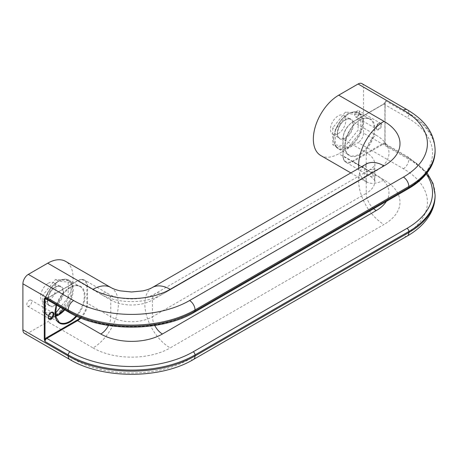 <?xml version="1.0" encoding="UTF-8"?>
<svg xmlns="http://www.w3.org/2000/svg" width="458" height="458" viewBox="0 0 458 458"><rect width="100%" height="100%" fill="white"/><g stroke="black" fill="none" stroke-linecap="round" stroke-linejoin="round"><path stroke-width="0.34" stroke-dasharray="2.29 1.72" d="M29.243 300.322A3.458 1.998 -60 0 1 30.972 300.15A3.458 1.998 -60 0 1 31.499 302.921A3.458 1.998 -60 0 1 29.243 305.973A3.458 1.998 -60 0 1 27.514 306.144A3.458 1.998 -60 0 1 26.982 303.373A3.458 1.998 -60 0 1 29.243 300.322M48.267 283.273A10.889 6.286 -60 0 1 53.712 282.729A10.889 6.286 -60 0 1 55.384 291.46A10.889 6.286 -60 0 1 48.267 301.055A10.889 6.286 -60 0 1 42.823 301.593A10.889 6.286 -60 0 1 41.151 292.868A10.889 6.286 -60 0 1 48.267 283.273M357.194 116.63A3.458 1.998 120 0 0 359.456 113.584A3.458 1.998 120 0 0 358.923 110.807A3.458 1.998 120 0 0 357.194 110.979A3.458 1.998 120 0 0 354.933 114.031A3.458 1.998 120 0 0 355.465 116.801A3.458 1.998 120 0 0 357.194 116.63M338.17 133.679A10.889 6.286 120 0 0 345.28 124.084A10.889 6.286 120 0 0 343.615 115.359A10.889 6.286 120 0 0 338.17 115.897A10.889 6.286 120 0 0 331.054 125.492A10.889 6.286 120 0 0 332.726 134.223A10.889 6.286 120 0 0 338.17 133.679M335.519 129.797C333.046 136.753 333.103 142.289 335.685 146.405L348.498 147.665L348.79 146.64L360.165 132.488L361.179 131.887L360.818 130.805L360.818 115.634L361.179 114.975L348.79 113.693L347.479 114.443L336.103 128.595L335.451 130.284L335.451 145.449L335.811 146.531L332.731 144.751L345.418 145.884L358.099 130.106L358.099 113.195L345.418 112.061L332.731 127.839L332.731 144.751M360.165 114.706A20.198 11.662 120 0 0 348.79 113.693L348.498 113.842A20.713 11.96 -60 0 1 358.854 112.817A20.713 11.96 -60 0 1 361.179 114.975A20.713 11.96 -60 0 1 361.179 131.887A20.713 11.96 -60 0 1 348.498 147.665A20.713 11.96 -60 0 1 338.141 148.69A20.713 11.96 -60 0 1 335.811 146.531L336.103 146.377A20.198 11.662 120 0 0 347.479 147.396M348.498 147.665L345.418 145.884M361.179 131.887L358.099 130.106M361.179 114.975L358.099 113.195M348.498 113.842L348.051 113.927C342.733 117.259 338.645 122.326 335.783 129.122L335.811 129.62A20.713 11.96 -60 0 1 348.498 113.842L345.418 112.061M335.811 146.531A20.713 11.96 -60 0 1 335.811 129.62L332.731 127.839M335.811 129.62L335.451 130.284A20.198 11.662 120 0 0 335.451 145.449M320.777 155.543A35.873 20.713 120 0 0 338.714 153.768L358.099 142.575L403.395 168.727A81.999 47.34 180 0 1 403.395 235.675L189.595 359.112A81.999 47.34 0 0 1 73.635 359.112L28.333 332.96L47.724 321.768A35.873 20.713 -60 0 0 71.156 290.154A35.873 20.713 -60 0 0 65.66 261.409M435.1 195.921A89.682 51.777 0 0 0 408.834 159.31L363.538 133.158L363.538 87.129L408.834 113.281A89.682 51.777 180 0 1 435.1 149.898M435.1 150.94A89.682 51.777 0 0 0 408.834 114.328L385.642 100.937L384.915 102.392A0.515 0.298 180 0 1 385.064 102.598L385.064 102.598A0.515 0.298 180 0 1 384.915 102.81A3.074 1.775 -60 0 1 383.466 104.287L352.666 122.068A13.58 7.843 120 0 0 343.059 138.7L343.059 155.439A13.58 7.843 120 0 0 352.666 160.987L383.466 143.199A3.074 1.775 -60 0 1 384.915 143.005L385.161 102.145L383.569 104.052A0.515 0.298 -120 0 0 383.466 104.287M384.915 142.587L385.642 144.877L384.915 143.005A0.515 0.298 180 0 0 385.064 142.793L385.064 142.793A0.515 0.298 180 0 0 384.915 142.587L384.915 102.392M363.538 133.158A7.689 4.437 -60 0 1 358.099 142.575M361.94 83.614A7.689 4.437 -60 0 1 363.538 87.129M386.334 201.411A43.562 25.15 180 0 0 376.218 175.002A14.095 8.135 -60 0 1 369.171 175.7A14.095 8.135 -60 0 1 366.251 169.248L366.251 152.508A14.095 8.135 -60 0 1 376.218 135.247L353.026 121.862L383.827 104.075A2.565 1.477 120 0 0 385.642 100.937L385.064 102.598L385.064 142.793L385.39 144.058M55.2 314.554L45.909 313.902L45.548 312.825L45.548 297.654L46.201 295.971L57.576 281.819L58.595 281.212L71.276 282.346L70.916 283.01L70.916 298.175L71.276 299.257L68.196 297.482L60.301 307.301M64.778 309.883A20.713 11.96 120 0 0 71.276 299.257L70.263 299.864L63.021 308.869M55.149 313.226L42.829 312.127L42.829 295.215L55.515 279.437L68.196 280.571L68.196 297.482M55.338 315.739A20.198 11.662 -60 0 1 46.201 313.753L42.829 312.127M45.548 312.825A20.198 11.662 -60 0 1 45.548 297.654L45.909 296.99L42.829 295.215M45.909 296.99L45.88 296.498C48.743 289.702 52.83 284.636 58.149 281.298L58.595 281.212A20.713 11.96 120 0 0 45.909 296.99A20.713 11.96 120 0 0 45.909 313.902L45.783 313.782C43.201 309.66 43.144 304.123 45.617 297.168M71.276 299.257A20.713 11.96 120 0 0 71.276 282.346A20.713 11.96 120 0 0 68.952 280.187A20.713 11.96 120 0 0 58.595 281.212L55.515 279.437M71.276 282.346L68.196 280.571M58.595 281.212L58.887 281.063A20.198 11.662 -60 0 1 70.263 282.082M24.492 333.344A7.689 4.437 120 0 0 28.333 332.96M152.268 287.561A35.873 20.713 -120 0 0 144.843 303.986A35.873 20.713 -120 0 0 170.204 347.92L384.01 224.483A35.873 20.713 -120 0 1 358.643 180.544A35.873 20.713 -120 0 1 366.074 164.124M110.956 287.561A35.873 20.713 -60 0 1 118.387 303.986A35.873 20.713 -60 0 1 93.02 347.92L47.724 321.768M55.515 287.034A11.404 6.584 120 0 0 47.449 301.003A11.404 6.584 120 0 0 55.515 305.658A11.404 6.584 120 0 0 63.576 291.694A11.404 6.584 120 0 0 55.515 287.034M55.149 305.028A10.889 6.286 -60 0 1 49.704 305.572A10.889 6.286 -60 0 1 48.038 296.841A10.889 6.286 -60 0 1 55.149 287.246A10.889 6.286 -60 0 1 60.599 286.708A10.889 6.286 -60 0 1 62.265 295.433A10.889 6.286 -60 0 1 55.149 305.028M27.514 306.144L48.892 318.487A3.458 1.998 -60 0 1 48.365 315.717A3.458 1.998 -60 0 1 50.62 312.665A3.458 1.998 -60 0 1 52.349 312.493L30.972 300.15M76.772 316.283A21.223 12.252 120 0 0 84.61 292.273A21.223 12.252 120 0 0 70.011 287.389A21.223 12.252 120 0 0 56.46 305.085M45.909 313.902A20.713 11.96 120 0 0 48.239 316.06L59.294 322.443A20.713 11.96 -60 0 1 56.116 305.847A20.713 11.96 -60 0 1 69.645 287.595A20.713 11.96 -60 0 1 80.001 286.571A20.713 11.96 -60 0 1 76.091 315.974M345.418 138.282A11.404 6.584 -60 0 1 337.351 133.627A11.404 6.584 -60 0 1 345.418 119.664A11.404 6.584 -60 0 1 353.479 124.318A11.404 6.584 -60 0 1 345.418 138.282M345.051 119.87A10.889 6.286 120 0 0 337.941 129.471A10.889 6.286 120 0 0 339.607 138.196A10.889 6.286 120 0 0 345.051 137.658A10.889 6.286 120 0 0 352.168 128.063A10.889 6.286 120 0 0 350.496 119.332A10.889 6.286 120 0 0 345.051 119.87M378.938 129.603A3.973 2.296 -60 0 1 376.127 127.982A3.973 2.296 -60 0 1 378.938 123.116A3.973 2.296 -60 0 1 381.743 124.736A3.973 2.296 -60 0 1 378.938 129.603M378.571 123.322A3.458 1.998 120 0 0 376.316 126.374A3.458 1.998 120 0 0 376.842 129.145A3.458 1.998 120 0 0 378.571 128.973A3.458 1.998 120 0 0 380.833 125.927A3.458 1.998 120 0 0 380.306 123.156A3.458 1.998 120 0 0 378.571 123.322M359.914 154.672A21.223 12.252 -60 0 1 344.903 146.005A21.223 12.252 -60 0 1 359.914 120.013A21.223 12.252 -60 0 1 374.919 128.675A21.223 12.252 -60 0 1 359.914 154.672M359.547 120.225A20.713 11.96 120 0 0 346.019 138.476A20.713 11.96 120 0 0 349.191 155.067A20.713 11.96 120 0 0 359.547 154.043A20.713 11.96 120 0 0 373.081 135.791A20.713 11.96 120 0 0 369.904 119.194A20.713 11.96 120 0 0 359.547 120.225M352.666 122.068A0.515 0.298 60 0 1 352.769 121.834L383.569 104.052A0.515 0.298 -120 0 1 383.827 104.075L407.019 117.466A2.565 1.477 -60 0 0 408.834 114.328L408.834 113.281A7.689 4.437 -60 0 0 407.242 109.765M403.395 168.727A7.689 4.437 -60 0 0 408.834 159.31L408.834 158.262A89.682 51.777 180 0 1 435.1 194.879M358.791 168.326A35.873 20.713 120 0 0 366.074 181.694A35.873 20.713 120 0 0 384.01 179.92A54.576 31.51 180 0 1 384.01 224.483M384.01 179.92L338.714 153.768M93.02 347.92A54.576 31.51 0 0 0 170.204 347.92M385.39 144.052L385.109 143.703A2.565 1.477 120 0 1 385.642 144.877L408.834 158.262A2.565 1.477 -60 0 0 408.301 157.094A2.565 1.477 -60 0 0 407.019 157.22L383.827 143.829L353.026 161.611A14.095 8.135 -60 0 1 345.979 162.309A14.095 8.135 -60 0 1 343.059 155.857L343.059 139.123A14.095 8.135 -60 0 1 353.026 121.862A0.515 0.298 60 0 0 352.769 121.834C346.769 125.961 343.483 131.652 342.91 138.911A0.515 0.298 0 0 0 343.059 139.123L366.251 152.508A29.467 17.015 180 0 1 374.884 164.542A29.467 17.015 180 0 1 366.251 176.57L152.451 300.007A14.095 8.135 60 0 1 155.371 293.555A14.095 8.135 60 0 1 162.418 294.254L376.218 170.817A14.095 8.135 60 0 0 369.171 170.118A14.095 8.135 60 0 0 366.251 176.57L366.251 193.31L152.451 316.747L152.451 300.007A29.467 17.015 0 0 1 110.779 300.007A14.095 8.135 120 0 0 107.859 293.555A14.095 8.135 120 0 0 100.812 294.254L77.62 280.863L46.819 298.65L70.011 312.035A87.123 50.3 0 0 0 193.219 312.035L407.019 188.599A87.123 50.3 180 0 0 407.019 117.466M154.77 325.461A14.095 8.135 60 0 1 152.451 316.747A29.467 17.015 0 0 1 110.779 316.747L110.779 300.007L87.587 286.616A14.095 8.135 120 0 0 84.667 280.164A14.095 8.135 120 0 0 77.62 280.863A0.515 0.298 60 0 0 77.259 281.075A13.58 7.843 -60 0 1 86.86 286.616L86.86 303.356A13.58 7.843 -60 0 1 80.196 317.76M373.676 208.716A14.095 8.135 60 0 1 366.251 193.31A29.467 17.015 180 0 0 374.884 181.276L374.884 164.542C374.839 163.815 376.007 165.756 369.171 170.118L155.371 293.555C144.562 300.723 118.668 300.723 107.859 293.555L84.667 280.164C82.595 279.042 80.161 279.271 77.362 280.84L46.561 298.622A0.515 0.298 -120 0 0 46.453 298.856L77.259 281.075M376.218 135.247A43.562 25.15 180 0 1 376.218 170.817M366.251 169.248A29.467 17.015 180 0 1 374.884 181.276C374.839 182.003 376.007 180.063 369.171 175.7L345.979 162.309C343.969 161.079 342.95 158.857 342.91 155.651A0.515 0.298 0 0 0 343.059 155.857L366.251 169.248M100.812 294.254A43.562 25.15 0 0 0 162.418 294.254M376.218 175.002L353.026 161.611A0.515 0.298 -120 0 1 352.666 160.987M426.226 173.988A87.123 50.3 0 0 0 407.019 157.22M194.501 312.167A2.565 1.477 60 0 1 193.219 312.035M408.301 188.725A2.565 1.477 60 0 1 407.019 188.599M427.079 172.906L408.301 157.094L385.109 143.703A2.565 1.477 120 0 0 383.827 143.829A0.515 0.298 -120 0 1 383.466 143.199M193.436 359.496A7.689 4.437 60 0 1 189.595 359.112M407.242 236.053A7.689 4.437 60 0 1 403.395 235.675M348.79 146.64A20.198 11.662 120 0 0 360.165 132.488M360.818 130.805A20.198 11.662 120 0 0 360.818 115.634M347.479 114.443A20.198 11.662 120 0 0 336.103 128.595M343.059 138.7A0.515 0.298 0 0 0 342.91 138.911L342.91 155.651A0.515 0.298 0 0 1 343.059 155.439M46.023 299.057A3.074 1.775 120 0 0 46.453 298.856M108.46 325.461A14.095 8.135 120 0 0 110.779 316.747L87.587 303.356L87.587 286.616A0.515 0.298 180 0 0 86.86 286.616M80.929 318.058A14.095 8.135 120 0 0 87.587 303.356A0.515 0.298 180 0 0 86.86 303.356M68.729 312.167A2.565 1.477 120 0 0 70.011 312.035M46.819 298.65A2.565 1.477 -60 0 1 45.537 298.776L46.561 298.622A0.515 0.298 -120 0 1 46.819 298.65M69.788 359.496A7.689 4.437 120 0 0 73.635 359.112M45.823 313.839L48.239 316.06A20.713 11.96 120 0 0 55.464 316.455M70.263 299.864A20.198 11.662 -60 0 1 64.143 309.516M46.201 295.971A20.198 11.662 -60 0 1 57.576 281.819M70.916 283.01A20.198 11.662 -60 0 1 70.916 298.175M350.857 172.906L367.356 182.559C367.963 183.097 364.602 180.962 364.121 172.906C364.602 164.857 367.963 162.722 367.356 163.26M42.823 301.593L49.704 305.572C45.113 303.9 48.605 290.675 55.407 287.269C57.548 286.118 59.277 285.929 60.599 286.708L53.712 282.729M56.552 305.137L62.007 294.832L69.902 287.618C73.927 285.403 77.299 285.048 80.001 286.571L68.952 280.187C65.998 278.59 62.523 278.888 58.521 281.086M332.726 134.223L339.607 138.196C335.01 136.524 338.508 123.299 345.309 119.899C347.45 118.742 349.179 118.553 350.496 119.332L343.615 115.359M355.465 116.801L376.842 129.145C375.703 127.828 376.367 125.898 378.829 123.351L380.306 123.156L358.923 110.807M335.725 146.463L338.141 148.69L349.191 155.067C340.134 151.255 347.107 126.694 359.805 120.248C363.829 118.027 367.196 117.677 369.904 119.194L358.854 112.817C355.9 111.22 352.425 111.517 348.424 113.71"/><path stroke-width="0.69" d="M93.02 289.336A54.576 31.51 0 0 0 170.204 289.336A35.873 20.713 -120 0 0 152.268 287.561C149.216 289.301 144.339 290.658 142.558 290.922L131.601 291.986L120.477 290.882C118.668 290.601 113.922 289.256 110.956 287.561A35.873 20.713 -60 0 0 93.02 289.336L47.724 263.184L28.333 274.376L73.635 300.534A81.999 47.34 180 0 0 189.595 300.534L403.395 177.091A81.999 47.34 0 0 0 403.395 110.143L358.099 83.991L338.714 95.184A35.873 20.713 120 0 0 315.276 126.797A35.873 20.713 120 0 0 320.777 155.543L350.857 172.906M358.099 83.991A7.689 4.437 -60 0 1 361.94 83.614L407.242 109.765A7.689 4.437 -60 0 0 403.395 110.143M60.301 307.301L55.515 313.261L55.149 313.226M63.021 308.869L58.887 314.016L58.595 315.035L55.515 313.261M55.464 316.455A20.713 11.96 120 0 0 58.595 315.035L55.2 314.554M47.724 263.184A35.873 20.713 -60 0 1 65.66 261.409L110.956 287.561M408.301 188.725C419.104 182.467 426.77 174.979 431.299 166.265C433.818 161.296 435.089 156.189 435.1 150.94A89.682 51.777 0 0 1 408.834 187.557A2.565 1.477 60 0 1 408.301 188.725L194.501 312.167A2.565 1.477 60 0 0 195.028 310.993L408.834 187.557L408.834 186.509L195.028 309.946L195.028 310.993A89.682 51.777 180 0 1 68.196 310.993L45.004 297.603L44.283 299.057L44.283 339.246L45.004 341.536L45.004 299.057A3.074 1.775 120 0 0 46.023 299.057M407.242 236.053C417.873 229.95 425.642 222.428 430.554 213.485C433.554 207.88 435.071 202.03 435.1 195.921A89.682 51.777 0 0 1 408.834 232.538A7.689 4.437 60 0 1 407.242 236.053L193.436 359.496A7.689 4.437 60 0 0 195.028 355.975L408.834 232.538L408.834 231.49L195.028 354.927L195.028 355.975A89.682 51.777 180 0 1 68.196 355.975L22.9 329.823L22.9 283.794L68.196 309.946A89.682 51.777 0 0 0 195.028 309.946A7.689 4.437 60 0 0 189.595 300.534M28.333 274.376A7.689 4.437 120 0 0 22.9 283.794M22.9 329.823A7.689 4.437 120 0 0 24.492 333.344L69.788 359.496A7.689 4.437 120 0 1 68.196 355.975L68.196 354.927A89.682 51.777 0 0 0 195.028 354.927A2.565 1.477 60 0 0 193.219 351.79A87.123 50.3 180 0 1 70.011 351.79L46.819 338.399L77.62 320.617A14.095 8.135 120 0 0 80.929 318.058M73.635 300.534A7.689 4.437 120 0 0 68.196 309.946L68.196 310.993A2.565 1.477 120 0 0 68.729 312.167L45.537 298.776A2.565 1.477 -60 0 1 45.004 297.603L45.004 299.057A0.515 0.298 0 0 1 44.283 299.057M44.283 339.246A0.515 0.298 0 0 0 45.004 339.246A3.074 1.775 120 0 1 46.453 337.775A0.515 0.298 -120 0 0 46.819 338.399A2.565 1.477 -60 0 0 45.004 341.536L68.196 354.927A2.565 1.477 120 0 1 70.011 351.79M367.356 163.26L366.074 164.124A35.873 20.713 -120 0 1 384.01 165.899A54.576 31.51 180 0 0 384.01 121.336A35.873 20.713 120 0 0 358.643 165.275A35.873 20.713 120 0 0 358.791 168.326M50.987 312.459A3.973 2.296 120 0 0 48.176 317.32A3.973 2.296 120 0 0 50.987 318.945A3.973 2.296 120 0 0 53.792 314.079A3.973 2.296 120 0 0 50.987 312.459M50.62 318.316A3.458 1.998 -60 0 1 48.892 318.487C47.752 317.171 48.416 315.241 50.878 312.694L52.349 312.493A3.458 1.998 -60 0 1 52.882 315.264A3.458 1.998 -60 0 1 50.62 318.316M56.46 305.085A21.223 12.252 120 0 0 70.011 322.043A21.223 12.252 120 0 0 76.772 316.283M76.091 315.974A20.713 11.96 -60 0 1 69.645 321.419A20.713 11.96 -60 0 1 59.294 322.443L55.372 315.951L56.552 305.137M58.595 315.035A20.713 11.96 120 0 0 64.778 309.883M435.1 150.94L435.1 149.898A89.682 51.777 180 0 1 408.834 186.509A7.689 4.437 60 0 0 403.395 177.091M384.01 165.899L170.204 289.336M435.1 195.921L435.1 194.879A89.682 51.777 180 0 1 408.834 231.49A2.565 1.477 60 0 0 407.019 228.353A87.123 50.3 0 0 0 426.226 173.988M384.01 121.336L338.714 95.184M386.334 201.411A43.562 25.15 180 0 1 376.218 210.571L162.418 334.008A14.095 8.135 60 0 1 154.77 325.461M376.218 210.571A14.095 8.135 60 0 1 373.676 208.716M80.196 317.76A13.58 7.843 -60 0 1 77.259 319.987A0.515 0.298 -120 0 0 77.62 320.617L100.812 334.008A43.562 25.15 0 0 0 162.418 334.008M193.219 351.79L407.019 228.353M77.259 319.987L46.453 337.775M100.812 334.008A14.095 8.135 120 0 0 108.46 325.461M64.143 309.516A20.198 11.662 -60 0 1 58.887 314.016M57.576 314.766A20.198 11.662 -60 0 1 55.338 315.739M152.268 287.561L366.074 164.124M435.1 194.879L433.056 183.578L427.079 172.906M435.1 149.898C434.43 131.446 423.026 119.126 407.242 109.765M194.501 312.167C161.525 332.124 101.699 332.124 68.729 312.167M193.436 359.496C160.558 379.241 102.672 379.241 69.788 359.496"/></g></svg>
